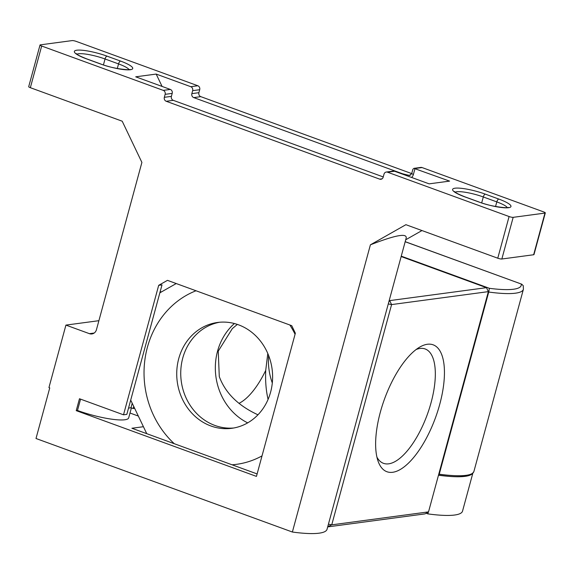 <?xml version="1.0" encoding="UTF-8"?>
<svg xmlns="http://www.w3.org/2000/svg" width="574" height="574" viewBox="0 0 574 574"><rect width="100%" height="100%" fill="white"/><g stroke="black" fill="none" stroke-linecap="round" stroke-linejoin="round"><path stroke-width="0.86" d="M472.804 473.32L462.529 511.14A75.381 14.235 -164.8 0 1 427.86 513.881L426.116 513.249M438.55 474.978L439.239 474.196L488.732 292.037L488.295 291.879M472.086 473.937A75.381 14.235 -164.8 0 1 438.486 475.207M438.801 474.038L439.239 474.196A75.381 14.235 -164.8 0 0 473.909 471.455C471.168 476.894 459.494 478.12 438.88 475.129L438.859 475.093M401.255 256.162L489.385 288.313L488.732 292.037A75.381 14.235 -164.8 0 0 523.402 289.289L523.273 285.752L521.766 284.202L405.187 241.668M428.383 511.965L427.86 513.881M405.172 241.733L521.766 284.202M402.611 174.18A6.285 5.625 82.4 0 1 402.51 173.75L408.573 175.271A3.143 2.813 82.4 0 0 409.793 175.407L411.752 173.441A3.143 0.596 15.2 0 0 413.402 174.453A6.285 5.625 82.4 0 1 411.572 177.445M162.083 86.437L156.178 74.075L135.722 76.816L170.306 89.429L163.253 90.376A3.143 2.813 -97.6 0 1 165.147 94.337L164.336 97.315A3.143 2.813 82.4 0 0 166.23 101.275L379.679 179.138A3.143 2.813 82.4 0 0 383.188 177.151L383.999 174.173A3.143 2.813 -97.6 0 1 386.28 172.042L393.334 171.102A3.143 2.813 -97.6 0 1 394.56 171.239L387.507 172.186L509.088 216.534A3.143 0.596 15.2 0 0 513.17 217.338L544.97 213.076L533.648 254.748L501.848 259.003L513.17 217.338M411.709 173.592L200.792 96.647A3.143 2.813 82.4 0 1 198.898 92.687L199.709 89.709A3.143 2.813 -97.6 0 0 197.815 85.748L76.234 41.4A3.143 0.596 15.2 0 0 72.152 40.596L40.352 44.851A3.143 0.596 -164.8 0 0 40.022 45.016A3.143 0.596 -164.8 0 0 41.672 46.02L163.253 90.376M133.728 406.406L133.146 408.53L134.646 408.329M132.207 403.235L130.987 407.741L133.146 408.53M161.725 291.764L160.29 291.958M128.748 408.042L130.987 407.741M160.419 290.724L128.239 409.19M126.832 414.363L162.012 284.883L158.689 285.328L123.51 414.808L126.832 414.363M257.116 473.93L131.912 428.254L143.428 426.712M80.561 399.138L77.483 410.482L76.234 410.647L256.449 476.391L295.352 333.221L291.75 325.688L167.465 280.349L158.689 285.328M131.396 407.892L128.676 417.886A36.435 6.881 -164.8 0 1 77.483 410.482M292.374 532.026L370.402 244.825C394.847 235.283 406.787 232.972 406.22 237.887L327.044 529.278A75.381 14.235 -164.8 0 1 292.374 532.026L36.004 438.5L49.751 387.902L48.941 387.601L65.924 325.099L89.429 333.673A6.285 5.625 -97.6 0 0 91.883 333.946A6.285 5.625 -97.6 0 0 96.454 329.691L141.9 162.413L122.212 121.207L30.35 87.693A3.143 0.596 -164.8 0 1 28.7 86.688L40.022 45.016M421.969 230.554L405.703 239.781M533.648 254.748A3.143 0.596 -164.8 0 0 533.978 254.591L545.3 212.918A3.143 0.596 -164.8 0 0 543.65 211.906L422.069 167.558A3.143 2.813 -97.6 0 0 420.842 167.421L413.926 168.347L412.893 169.251L411.752 173.441M138.341 416.064L129.997 413.022M123.51 414.808L79.47 398.743L76.234 410.647M370.402 244.825L405.904 224.692L497.766 258.207A3.143 0.596 15.2 0 0 501.848 259.003M387.507 172.186A3.143 2.813 -97.6 0 0 386.28 172.042M394.56 171.239L429.144 183.852L449.6 181.111L413.926 168.347M402.51 173.75L193.739 97.594A3.143 2.813 82.4 0 1 191.852 93.634L192.656 90.656A3.143 2.813 -97.6 0 0 190.762 86.696L156.178 74.075M98.9 320.687L65.924 325.099M383.245 176.928L173.283 100.335A3.143 2.813 82.4 0 1 171.389 96.375L172.2 93.397A3.143 2.813 -97.6 0 0 170.306 89.429M234.386 323.528A58.519 52.428 -97.6 0 0 217.532 351.245A58.519 52.428 -97.6 0 0 247.688 422.866M257.956 414.808C238.21 405.703 225.324 392.96 219.282 376.573L218.242 351.144L232.312 328.629L237.342 324.41M238.963 403.357A58.519 23.52 110 0 0 265.733 370.359L267.793 353.484M268.08 399.411C266.02 390.6 265.238 380.914 265.733 370.359M376.917 457.112A60.858 24.467 110 0 0 383.145 463.196A60.858 24.467 110 0 0 427.3 414.528A60.858 24.467 110 0 0 424.86 348.856A60.858 24.467 110 0 0 416.172 349.501M380.332 412.211A67.531 27.143 110 0 0 378.065 461.152A67.531 27.143 110 0 0 435.551 417.535A67.531 27.143 110 0 0 419.651 347.148A67.531 27.143 110 0 0 380.332 412.211M328.428 524.191L331.743 524.844L428.52 511.886L488.366 291.628L391.59 304.586L331.743 524.844L327.761 526.659M272.306 382.98A58.519 52.428 82.4 0 1 268.632 355.536M428.52 511.886L425.011 513.881L328.235 526.832L328.012 525.741M388.275 303.933L391.59 304.586L389.696 300.618L486.472 287.667L401.147 256.542M488.366 291.628L486.472 287.667M219.591 322.244A53.396 47.843 -97.6 0 0 180.796 370.639A53.396 47.843 -97.6 0 0 214.927 425.456A53.396 47.843 -97.6 0 0 233.754 427.996M388.835 301.859L389.696 300.618L389.222 300.446M210.923 425.987A53.396 47.843 -97.6 0 0 231.752 428.312A53.396 47.843 -97.6 0 0 272.09 369.039A53.396 47.843 -97.6 0 0 217.582 322.466A53.396 47.843 -97.6 0 0 176.849 370.058A53.396 47.843 -97.6 0 0 210.923 425.987M232.061 464.789A89.731 80.396 -97.6 0 0 262.017 455.899M295.065 334.255A89.731 80.396 -97.6 0 0 289.87 325.006M196.014 290.767A89.731 80.396 -97.6 0 0 145.007 358.937A89.731 80.396 -97.6 0 0 174.288 443.716M130.836 400.365L146.75 433.671M176.225 283.549L160.089 292.697M489.385 288.313A72.238 13.64 15.2 0 0 521.178 284.058M76.407 54.1L76.234 53.561C76.981 53.719 74.484 53.978 86.789 58.9L100.299 63.829A2.827 1.134 -70 0 0 100.055 63.807A23.24 4.391 15.2 0 0 130.284 69.734A23.24 4.391 15.2 0 0 120.518 61.066L107.008 56.137A23.24 4.391 15.2 0 0 76.787 50.218A23.24 4.391 15.2 0 0 86.545 58.878A2.827 1.134 -70 0 1 86.789 58.9A2.827 1.134 -70 0 1 86.99 59.036M107.008 56.137A2.827 1.134 110 0 0 105.035 58.986A20.413 3.853 15.2 0 0 76.945 54.2M129.588 69.806L130.004 69.425C133.405 70.322 114.714 69.655 100.299 63.829A2.827 1.134 -70 0 1 100.493 63.965M120.518 61.066A2.827 1.134 110 0 0 118.545 63.915A20.413 3.853 15.2 0 1 129.071 69.619M117.29 68.521L118.545 63.915L105.035 58.986L103.428 64.912M509.088 216.534L497.766 258.207M41.672 46.02L30.35 87.693M464.804 196.868L478.314 201.79A23.24 4.391 15.2 0 0 508.535 207.716A23.24 4.391 15.2 0 0 498.777 199.056L485.267 194.127A23.24 4.391 15.2 0 0 455.039 188.2A23.24 4.391 15.2 0 0 464.804 196.868A2.827 1.134 -70 0 1 465.048 196.889A2.827 1.134 -70 0 1 465.249 197.026M422.069 167.558L415.016 168.498L413.402 174.453M410.79 174.977L408.573 175.271M200.792 96.647L193.739 97.594M198.898 92.687L191.852 93.634M199.709 89.709L192.656 90.656M197.815 85.748L190.762 86.696M100.055 63.807L86.545 58.878M94.172 333.035L89.429 333.673M172.2 93.397L165.147 94.337M171.389 96.375L164.336 97.315M173.283 100.335L166.23 101.275M382.047 178.823L379.679 179.138M481.686 202.895L483.294 196.968A20.413 3.853 15.2 0 0 455.204 192.19M495.549 206.511L496.804 201.897L483.294 196.968A2.827 1.134 110 0 1 485.267 194.127M507.323 207.609A20.413 3.853 15.2 0 0 496.804 201.897A2.827 1.134 110 0 1 498.777 199.056M478.314 201.79A2.827 1.134 -70 0 1 478.558 201.818A2.827 1.134 -70 0 1 478.752 201.948M473.909 471.455L523.402 289.289M454.665 192.082L454.493 191.544C455.239 191.709 452.743 191.967 465.048 196.889L478.558 201.818C492.966 207.644 511.664 208.305 508.263 207.408L507.846 207.788"/></g></svg>
